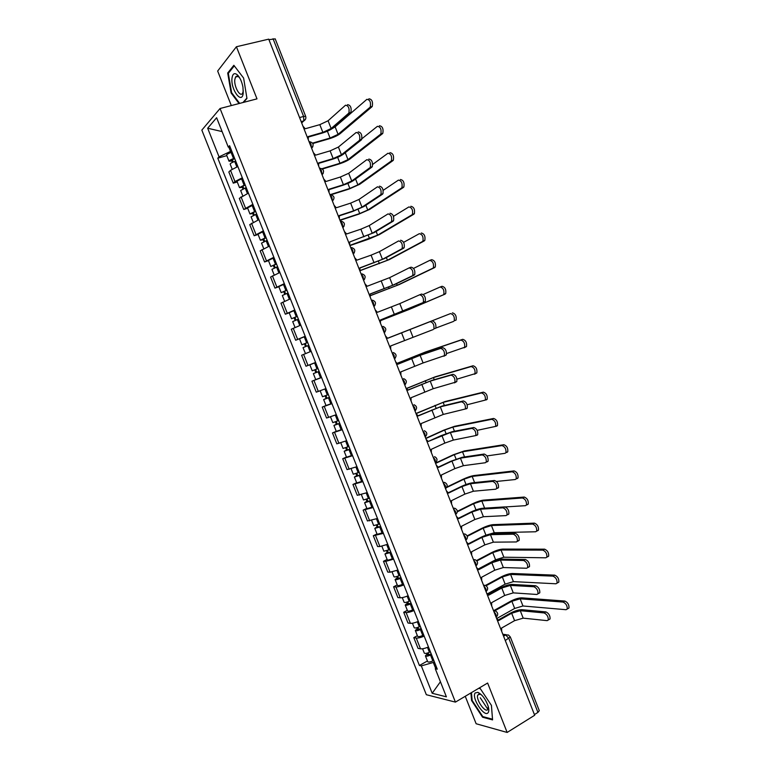 <?xml version="1.0" encoding="UTF-8"?>
<svg xmlns="http://www.w3.org/2000/svg" width="771" height="771" viewBox="0 0 771 771"><rect width="100%" height="100%" fill="white"/><g stroke="black" fill="none" stroke-linecap="round" stroke-linejoin="round"><path stroke-width="1.16" d="M237.169 76.657L237.189 76.175M465.25 696.29L476.131 723.747L507.145 732.45L534.679 715.257L268.722 39.148L236.418 46.742L217.663 71.038L231.329 105.569M220.053 108.509L201.838 130.116L426.334 694.71L455.42 702.111L220.053 108.509L256.994 98.861L236.418 46.742M487.889 709.368L480.256 697.784M507.145 732.45L487.629 683.029L455.42 702.111M505.284 640.528L510.296 636.933L539.286 710.66L537.927 712.394L508.86 638.465L505.709 634.947L502.943 634.581M534.419 714.582L537.927 712.394M268.934 39.697L275.199 38.849L305.663 116.344L303.61 116.44L273.05 38.723M237.863 166.526L230.519 170.343L228.842 172L233.276 183.161L234.962 181.551L242.325 177.783M237.256 181.975L233.276 183.161M248.407 193.107L239.309 198.349L243.732 209.481L252.859 204.334M247.693 208.257L243.732 209.481M258.931 219.629L249.756 224.64L254.16 235.753L263.374 230.828M258.102 234.471L254.16 235.753M269.426 246.084L260.174 250.874L264.569 261.957L273.859 257.263M268.491 260.637L264.569 261.957M279.902 272.491L270.573 277.059L274.958 288.113L284.326 283.641M278.851 286.745L274.958 288.113M290.349 298.84L280.943 303.176L285.328 314.211L294.773 309.971M289.192 312.795L285.328 314.211M300.786 325.131L291.293 329.236L295.669 340.252L305.191 336.233M305.268 336.426L295.669 340.252M307.677 352.742L301.625 355.248L305.991 366.235L315.59 362.437M315.59 362.457L305.991 366.235M321.574 377.53L311.937 381.202L316.283 392.16L325.96 388.584M317.064 379.139L311.937 381.202M331.935 403.647L322.22 407.098L326.567 418.036L336.31 414.682M326.008 405.517L322.22 407.098M342.276 429.707L332.484 432.936L336.821 443.845L346.642 440.713M336.252 431.317L332.484 432.936M352.588 455.709L342.719 458.716L347.046 469.606L356.944 466.696M346.468 457.049L342.719 458.716M362.881 481.653L352.945 484.448L357.262 495.31L367.227 492.621M356.665 482.733L352.945 484.448M373.154 507.549L363.141 510.113L367.449 520.965L377.491 518.488M366.842 508.368L363.141 510.113M383.399 533.378L373.309 535.729L377.607 546.552L379.901 546.552L387.726 544.297M376.99 533.937L373.309 535.729M393.624 559.158L385.779 561.355L383.466 561.298L387.755 572.092L390.087 572.198L397.952 570.048M387.119 559.457L383.466 561.298M403.831 584.881C400.371 586.307 397.74 587.001 395.957 586.972L393.595 586.798L397.875 597.573L400.255 597.795C402.048 597.853 404.679 597.168 408.138 595.742M397.229 584.919L393.595 586.798M414.017 610.545C410.558 611.981 407.917 612.637 406.105 612.531L403.705 612.251L407.975 623.007L410.394 623.334C412.225 623.469 414.865 622.823 418.316 621.387M407.319 610.324L403.705 612.251M424.175 636.152C420.725 637.588 418.075 638.224 416.234 638.041L413.796 637.656L418.055 648.382L420.513 648.816C422.363 649.028 425.023 648.411 428.464 646.975M417.381 635.68L413.796 637.656M228.842 147.174L230.519 151.405L231.734 151.068M230.519 151.405L219.051 156.86L207.669 128.227L216.622 117.732L228.274 147.097L230.25 147.338M436.386 666.944L435.278 668.775L437.282 669.189L229.594 145.7L228.274 147.097M435.278 668.775L446.399 696.82L432.194 693.274L421.313 665.893L433.292 662.453L435.596 668.245M219.051 156.86L217.798 158.19L419.414 665.498L421.313 665.893M243.491 102.389L246.961 98.457L243.617 78.064L233.854 65.294L227.705 73.014L231.117 92.983L239.039 103.555M470.898 692.946L471.582 700.531L482.559 717.213L492.573 719.892L491.435 705.398L480.131 688.397L478.993 688.146M434.372 661.846L433.292 662.453M226.809 155.636L217.798 158.19M427.423 660.978L419.414 665.498M207.669 128.227L222.115 131.59M440.424 681.757L432.194 693.274M231.724 92.819L231.117 92.983M228.775 72.753L227.705 73.014M483.321 716.741L482.559 717.213M472.131 700.203L471.582 700.531M347.519 104.673C350.516 105.087 351.653 107.67 350.921 112.412L348.887 112.98C349.61 108.229 348.473 105.646 345.485 105.232L328.089 120.758L319.82 124.651L305.22 128.757L302.964 126.203M308.467 137.016L321.989 133.152C326.837 131.648 330.537 129.913 333.111 127.957L350.66 112.711M308.284 139.734L308.284 136.544L322.866 132.381L331.135 128.516L348.627 113.279M368.875 98.784C371.93 99.17 373.058 101.724 372.248 106.446L370.263 107.005C371.063 102.283 369.935 99.729 366.88 99.334L335.134 126.868L332.147 128.68M234.731 158.643L231.223 160.397L232.582 160.291L231.869 161.014L229.026 161.226L226.607 155.125C226.713 154.422 228.216 153.525 231.098 152.446L232.129 152.08M234.557 158.209L233.526 158.566C230.645 159.655 229.141 160.541 229.026 161.226M233.266 162.006L232.293 159.558M369.993 107.304L338.064 134.337L330.075 138.048L312.621 143.098M235.704 161.1L234.673 161.457C231.792 162.546 230.288 163.423 230.163 164.107L232.167 169.148M312.872 143.512L329.217 138.78C333.872 137.325 337.457 135.667 339.963 133.797L371.979 106.745M232.418 162.382L231.869 161.014M358.168 131.908C361.165 132.381 362.312 134.935 361.618 139.58L359.594 140.177C360.288 135.523 359.141 132.969 356.154 132.496L338.402 147.049L330.123 150.865L315.609 155.144L313.354 152.61M318.818 163.327L332.253 159.308C337.081 157.756 340.792 156.06 343.403 154.2L361.31 139.927M318.664 166.122L318.664 162.922L333.149 158.585L341.447 154.788L359.286 140.524M368.798 159.086C371.795 159.607 372.952 162.141 372.287 166.7L370.282 167.317C370.938 162.758 369.772 160.223 366.794 159.693L348.694 173.282L340.387 177.022L325.96 181.484L323.724 178.968M329.15 189.589L342.497 185.397C347.307 183.806 351.027 182.139 353.677 180.395L371.93 167.085M329.024 192.442L329.015 189.242L343.413 184.732L351.73 181.002L369.926 167.702M231.994 78.179C230.539 89.687 242.152 105.174 243.222 93.012L242.952 87.181C241.959 82.015 240.224 78.025 237.738 75.211C234.635 72.426 232.717 73.418 231.994 78.179M239.887 78.237L239.174 77.379C237.661 75.876 236.456 75.77 235.55 77.061L234.808 79.596C233.864 86.554 240.195 97.695 242.595 93.252L243.318 90.833M246.903 98.071L242.961 102.524M239.656 103.391L231.618 92.674L228.322 73.322L234.288 65.853M475.158 692.975C471.177 697.707 484.583 718.09 488.159 712.626C489.026 711.363 489.026 709.224 488.168 706.188C485.624 699.133 482.183 694.526 477.847 692.339L475.158 692.975M481.663 695.028L480.034 694.122L477.75 695.047C475.62 699.461 485.335 713.416 487.831 709.455L488.255 706.506M491.416 705.369L492.496 719.189L482.791 716.596L472.151 700.434L471.447 692.618M478.724 688.301L480.294 688.657M379.399 125.75C382.445 126.193 383.592 128.728 382.811 133.344L380.835 133.932C381.606 129.306 380.46 126.772 377.414 126.328L359.855 140.351M245.226 185.079L241.699 186.784L243.038 186.64L242.306 187.314L239.502 187.623L237.092 181.542C237.227 180.906 238.74 180.048 241.622 178.959L242.653 178.593M245.072 184.703L239.502 187.623M243.781 188.49L242.788 186.004M380.517 134.279L347.981 159.636L339.972 163.269L322.037 168.695M246.219 187.584L240.648 190.495L242.701 195.68M322.451 168.994L339.105 163.963C343.731 162.459 347.326 160.831 349.861 159.067L382.493 133.691M242.932 188.876L242.306 187.314M389.895 152.658C392.94 153.15 394.097 155.665 393.355 160.195L391.389 160.802C392.121 156.262 390.964 153.757 387.929 153.256L372.73 164.396M255.693 211.456L252.156 213.124L253.476 212.921L252.724 213.548L249.958 213.962L247.549 207.891L253.139 205.038M255.558 211.138L249.958 213.962M254.266 214.926L253.264 212.382M391.022 161.187L357.869 184.867L349.851 188.442L330.142 194.668M256.704 214.01L251.095 216.834L253.206 222.154M331.106 194.726L348.964 189.088L359.749 184.279L392.988 160.58M253.418 215.302L252.724 213.548M379.409 186.196C382.387 186.775 383.572 189.29 382.936 193.752L380.941 194.398C381.568 189.936 380.392 187.42 377.414 186.833L358.968 199.458L350.641 203.13L336.301 207.765L334.065 205.269M339.452 215.784L352.723 211.437L363.931 206.532L382.532 194.186M339.356 218.713L339.346 215.504L353.658 210.811L361.985 207.168L380.537 194.832M389.991 213.249C392.969 213.885 394.154 216.381 393.567 220.747L391.581 221.422C392.169 217.056 390.974 214.55 388.006 213.914L369.213 225.575L360.867 229.18L346.613 233.979L344.386 231.512M349.668 244.927L349.745 241.959L374.157 232.611L393.104 221.219M349.745 241.959L372.229 233.266L391.128 221.894M400.554 240.244C403.522 240.928 404.727 243.414 404.168 247.693L402.192 248.387C402.751 244.108 401.546 241.622 398.578 240.938L379.428 251.645L371.073 255.162L356.906 260.145L354.689 257.697M359.999 268.009L384.363 258.632L403.657 248.195M359.961 271.084L359.932 267.855L382.445 259.316L401.691 248.888M400.371 179.508C403.406 180.048 404.573 182.534 403.879 186.977L401.922 187.604C402.616 183.17 401.45 180.674 398.414 180.125L383.197 190.331M266.13 237.786L262.583 239.405L263.884 239.155L263.113 239.733L260.396 240.244L257.986 234.191L263.615 231.435M266.024 237.516L260.396 240.244M264.742 241.304L263.711 238.711M401.508 188.037L367.748 210.059L359.71 213.557L339.895 220.092M267.161 240.388L261.533 243.106L263.701 248.57M340.001 220.352L358.804 214.155L369.608 209.442L403.455 187.411M263.884 241.67L263.113 239.733M410.827 206.291C413.854 206.888 415.039 209.355 414.374 213.702L412.427 214.367C413.083 210.011 411.907 207.544 408.881 206.936L393.48 216.323M276.548 264.048L270.804 266.477L268.404 260.425L274.062 257.765M276.471 263.836L270.804 266.477M275.18 267.624L274.129 264.983M411.965 214.83L377.597 235.184L349.851 245.39M277.608 266.699L271.941 269.33L274.158 274.929M349.928 245.592L368.625 239.174L379.448 234.548L413.902 214.174M274.331 267.99L273.483 265.86M421.255 233.015C424.272 233.671 425.467 236.119 424.84 240.379L422.913 241.063C423.53 236.803 422.335 234.345 419.318 233.69L403.609 242.354M286.947 290.253L281.193 292.643L278.803 286.61L284.48 284.046M286.889 290.098L281.193 292.643M285.607 293.886L284.538 291.187M422.392 241.564L387.428 260.27L360.182 270.486M288.017 292.961L282.321 295.486L284.605 301.23M360.124 270.679L389.278 259.615L424.32 240.889M284.75 294.243L283.824 291.93M409.353 267.807L411.088 267.18C414.046 267.923 415.27 270.38 414.74 274.572L412.784 275.295C413.304 271.103 412.09 268.636 409.131 267.894L389.634 277.647L367.169 286.253L364.972 283.824M370.234 294.04L394.54 284.605L414.191 275.112M370.225 297.182L370.196 293.944L392.641 285.309L412.234 275.835M429.967 260.299L431.654 259.682C434.671 260.386 435.885 262.824 435.287 266.997L433.369 267.701C433.957 263.528 432.743 261.09 429.736 260.386L413.564 268.395M297.327 316.409L291.563 318.751L289.173 312.727L294.888 310.26M297.278 316.303L291.563 318.751M296.006 320.09L294.907 317.344M432.801 268.241L397.248 285.299L370.572 295.495M298.416 319.155L292.691 321.594L295.023 327.473M370.572 295.601L399.079 284.615L434.719 267.537M295.148 320.447L294.156 317.941M419.761 294.753L421.602 294.05C424.561 294.85 425.785 297.298 425.293 301.403L423.346 302.145C423.838 298.04 422.604 295.592 419.655 294.792L399.812 303.601L377.414 312.303L375.226 309.894M380.45 320.013L424.696 301.962M380.469 323.222L380.431 319.975L422.749 302.714M440.241 286.976L442.043 286.292C445.05 287.043 446.274 289.472 445.715 293.558L443.807 294.291C444.356 290.204 443.132 287.776 440.135 287.014L423.26 294.464M307.677 342.497L301.904 344.81L299.524 338.797M307.658 342.449L301.904 344.81M306.376 346.237L305.268 343.442M443.19 294.859L407.04 310.27L380.643 320.553M308.785 345.302L303.032 347.644L305.489 353.629M311.176 351.325L305.412 353.648M380.652 320.591L408.861 309.566L445.098 294.127M305.518 346.584L304.458 343.895M387.64 338.296L432.088 320.861C435.037 321.719 436.28 324.148 435.817 328.167L433.89 328.938C434.343 324.919 433.1 322.48 430.151 321.632L387.64 338.305L385.452 335.905M390.685 349.205L390.656 345.957L433.244 329.535M452.404 312.843C455.401 313.652 456.634 316.062 456.114 320.061L454.225 320.823C454.736 316.814 453.502 314.404 450.505 313.585L387.611 338.228L450.505 313.585M318.009 368.548L312.226 370.803L309.846 364.808L315.618 362.524M321.517 377.395L320.514 377.79L318.124 371.786L319.136 371.381L315.512 372.779L316.717 372.287L315.609 369.492M318.124 371.786L313.354 373.636L315.85 372.615L314.741 369.829M320.514 377.79L315.725 379.621L313.354 373.636M316.727 372.316L315.85 372.615M453.56 321.411L435.885 328.041M397.817 364.172L421.978 354.564L442.554 347.615C445.503 348.521 446.756 350.94 446.322 354.882L443.874 356.231M420.108 355.335L423.086 362.948L444.404 355.682C444.828 351.74 443.576 349.311 440.626 348.405L420.108 355.335L397.846 364.24L395.668 361.859M400.891 375.13L400.853 371.882L423.086 362.948M397.354 363.237L425.486 352L462.735 339.327C465.732 340.194 466.985 342.584 466.494 346.516L464.065 347.846M446.631 353.532L464.605 347.297C465.096 343.365 463.843 340.975 460.856 340.107L423.684 352.742L397.393 363.295M328.34 394.579L322.529 396.747L320.177 390.82M329.429 397.344L325.805 398.713L326.991 398.173L325.94 395.533M329.458 397.412L323.647 399.571L326.104 398.453L325.083 395.86M331.838 403.416L326.017 405.546L323.647 399.571M327.039 398.299L326.104 398.453M407.975 390.001L432.078 380.325L452.991 374.311C455.931 375.275 457.203 377.684 456.808 381.539L454.437 382.879M430.218 381.115L433.196 388.709L454.9 382.368C455.295 378.503 454.023 376.084 451.083 375.13L430.218 381.115L408.023 390.126L405.854 387.765M411.068 401.007L411.02 397.74L433.196 388.709M406.809 388.314L435.21 376.817L473.047 365.762C476.035 366.678 477.297 369.058 476.844 372.913L474.493 374.234M457.001 379.139L474.975 373.713C475.428 369.868 474.155 367.478 471.177 366.562L433.427 377.578L406.915 388.411M338.642 420.561L332.802 422.633L330.518 416.87M339.712 423.26L336.079 424.59L337.235 424.011L336.252 421.515M339.76 423.385L333.92 425.447L336.339 424.233L335.385 421.843M342.141 429.37L336.291 431.413L333.92 425.447M337.322 424.214L336.339 424.233M418.113 415.762L442.159 406.038L463.41 400.949C466.349 401.961 467.631 404.361 467.265 408.138L466.484 408.784M440.308 406.847L443.286 414.422L465.366 408.987C465.732 405.199 464.45 402.799 461.511 401.787L440.308 406.847L418.181 415.945L416.022 413.613M421.217 426.826L421.168 423.549L443.286 414.422M415.974 413.478L444.925 401.575L483.34 392.14C486.318 393.104 487.6 395.475 487.176 399.253L486.376 399.898M467.168 404.756L485.316 400.082C485.73 396.304 484.458 393.933 481.48 392.959L443.142 402.366L416.08 413.632M348.926 446.476L343.056 448.462L340.83 442.862M349.976 449.127L346.333 450.409L347.47 449.782L346.536 447.44M350.044 449.3L344.174 451.276L346.545 449.965L345.678 447.758M352.414 455.275L346.536 457.222L344.174 451.276M347.586 450.081L346.545 449.965M450.38 432.521L453.348 440.077L475.813 435.557C476.141 431.847 474.849 429.457 471.919 428.387L450.38 432.521L428.223 441.475L440.81 435.75L452.22 431.683L473.808 427.519C476.738 428.589 478.039 430.979 477.692 434.69L476.873 435.345M431.355 452.587L431.307 449.31L444.857 443.084L453.348 440.077M428.223 441.475L426.17 439.403M425.737 438.314L443.604 430.228L454.611 426.296L493.613 418.451C496.582 419.472 497.873 421.833 497.478 425.534L496.63 426.199M477.153 430.353L495.637 426.392C496.023 422.691 494.731 420.33 491.763 419.299L452.837 427.095L444.655 430.025L425.833 438.545M359.19 472.344L353.291 474.232L351.133 468.797M360.211 474.926L356.559 476.179L357.677 475.505L356.809 473.317M360.308 475.158L354.4 477.037L356.742 475.64L355.942 473.625M362.669 481.123L356.761 482.974L354.4 477.037M357.831 475.89L356.742 475.64M438.314 467.13L450.823 461.251L462.263 457.28L484.178 454.032C487.108 455.16 488.419 457.54 488.101 461.183L487.233 461.839M460.432 458.138L463.39 465.684L485.364 462.735L486.231 462.08C486.54 458.437 485.229 456.046 482.309 454.919L460.432 458.138L451.931 461.097L438.429 467.438L436.29 465.135M441.465 478.29L441.407 475.003L454.88 468.614L463.39 465.684M435.49 463.101L453.252 454.803L464.277 450.958L503.858 444.713C506.826 445.783 508.128 448.144 507.761 451.767L506.875 452.442M486.954 455.931L505.044 453.319L505.93 452.644C506.287 449.021 504.986 446.66 502.017 445.58L462.513 451.777L454.321 454.639L435.605 463.381M369.425 498.153L363.498 499.955L361.406 494.674M370.427 500.678L366.755 501.882L367.863 501.169L367.054 499.126M370.543 500.967L364.606 502.75L366.909 501.256L366.186 499.435M372.904 506.913L366.957 508.677L364.606 502.75M368.046 501.642L366.909 501.256M448.375 492.727L460.817 486.694C465.356 484.593 469.173 483.301 472.276 482.819L494.529 480.497C497.449 481.673 498.77 484.043 498.49 487.619L497.574 488.284M470.455 483.706L473.404 491.233L495.714 489.2L496.63 488.535C496.91 484.959 495.589 482.588 492.669 481.403L470.455 483.706L461.935 486.588L448.52 493.093L446.39 490.809M451.555 503.935L451.498 500.649L464.884 494.095L473.404 491.233M446.929 487.002L462.879 479.321C467.245 477.316 470.927 476.064 473.924 475.562L514.084 470.908C517.042 472.035 518.353 474.387 518.025 477.943L517.09 478.627M496.495 481.451L515.269 479.523L516.204 478.849C516.531 475.283 515.211 472.941 512.252 471.804L472.17 476.411L463.959 479.205L446.65 487.551M379.64 523.914L373.684 525.61L371.651 520.492M380.623 526.371L376.942 527.537L378.021 526.776L377.27 524.887M380.758 526.709L374.793 528.405L377.048 526.815L376.402 525.196M383.11 532.645L377.144 534.322L374.793 528.405M378.243 527.345L377.048 526.815M458.427 518.276L470.792 512.089C475.302 509.949 479.128 508.687 482.27 508.301L504.86 506.894C507.771 508.118 509.111 510.489 508.85 513.997L507.896 514.662M480.458 509.207L483.407 516.724L506.055 515.606L507 514.941C507.251 511.433 505.921 509.062 503.01 507.829L480.458 509.207L471.929 512.021L458.591 518.7L456.471 516.435M461.627 529.532L461.559 526.236L474.869 519.519L483.407 516.724M457.348 511.318L472.478 503.8C476.825 501.748 480.516 500.524 483.542 500.119L524.28 497.054C527.239 498.239 528.569 500.572 528.26 504.07L527.287 504.754M505.304 506.933L525.475 505.68L526.448 504.995C526.747 501.497 525.417 499.155 522.468 497.97L481.808 500.986L473.577 503.723L457.338 511.79M389.837 549.607L383.852 551.217L381.886 546.263M390.791 552.007L387.1 553.135L388.16 552.325L387.476 550.59M390.945 552.402L384.96 554.012L387.177 552.315L386.608 550.889M393.297 558.329L392.314 558.753C389.509 559.91 387.842 560.295 387.302 559.91L384.96 554.012M388.42 552.98L387.177 552.315M468.45 543.767L480.738 537.426C485.229 535.247 489.065 534.014 492.245 533.734L515.163 533.233C518.073 534.515 519.413 536.876 519.191 540.317L518.199 540.982M490.443 534.66L493.382 542.158L516.358 541.955L517.351 541.29C517.572 537.85 516.233 535.479 513.322 534.187L490.443 534.66L481.894 537.406L468.643 544.249L466.532 542.003M471.669 555.072L471.601 551.776L484.834 544.885L493.382 542.158M467.159 535.845L482.068 528.222C486.395 526.13 490.086 524.935 493.151 524.637L534.457 523.133C537.416 524.376 538.756 526.709 538.476 530.14L537.454 530.814M487.378 534.737L494.259 532.742L535.662 531.768L536.674 531.094C536.944 527.653 535.604 525.321 532.655 524.078L491.426 525.523L483.186 528.183L467.332 536.298M400.014 575.253L399.031 575.686C396.227 576.833 394.55 577.2 394 576.775L392.092 571.966M400.939 577.595L397.238 578.684L398.279 577.826L397.653 576.236M401.122 578.038L400.139 578.472C397.335 579.628 395.658 579.985 395.099 579.551L397.277 577.768L396.786 576.535M403.464 583.946L402.481 584.389C399.686 585.536 398 585.893 397.441 585.44L395.099 579.551M398.578 578.568L397.277 577.768M478.444 569.21L490.674 562.714C495.136 560.488 498.982 559.283 502.191 559.11L525.437 559.515C528.357 560.854 529.706 563.206 529.504 566.589L528.472 567.254M500.408 560.064L503.338 567.543L526.641 568.246L527.672 567.581C527.875 564.199 526.526 561.837 523.615 560.498L500.408 560.064L491.84 562.743L478.675 569.74L476.565 567.514M481.692 580.563L481.624 577.248L494.77 570.193L503.338 567.543M476.545 560.536L491.638 552.595C495.936 550.465 499.637 549.299 502.74 549.087L544.615 549.164C547.564 550.455 548.913 552.788 548.663 556.151L547.603 556.826M478.319 568.969L495.589 559.794L503.848 557.211L545.82 557.799L546.88 557.125C547.121 553.761 545.772 551.429 542.823 550.128L501.025 550.002L492.765 552.605L476.912 560.951M410.162 600.84L409.189 601.274C406.394 602.43 404.698 602.768 404.12 602.267L402.269 597.621M411.068 603.124L407.358 604.175L408.379 603.269L407.811 601.833M411.271 603.626L410.288 604.059C407.493 605.216 405.806 605.543 405.218 605.042L407.358 603.173L406.934 602.122M413.603 609.514L412.63 609.957C409.835 611.114 408.148 611.442 407.551 610.921L405.218 605.042M408.707 604.107L408.379 603.269L407.358 603.173M488.428 594.595L500.581 587.945C505.024 585.671 508.87 584.505 512.127 584.437L535.7 585.738C538.611 587.126 539.97 589.478 539.796 592.803L538.717 593.458M510.354 585.411L513.274 592.87L536.905 594.47L537.975 593.815C538.158 590.499 536.789 588.138 533.889 586.741L510.354 585.411L501.767 588.013L488.679 595.183L486.578 592.976M491.696 605.987L491.628 602.671L504.687 595.463L513.274 592.87M485.46 585.43L501.179 576.91C505.468 574.752 509.168 573.605 512.31 573.499L554.754 575.137C557.693 576.477 559.052 578.809 558.83 582.115L557.732 582.789M487.735 593.66L505.14 584.139L513.419 581.623L555.958 583.782L557.057 583.117C557.279 579.802 555.91 577.469 552.971 576.13L510.595 574.424L502.326 576.968L486.096 585.767M420.291 626.37L419.318 626.813C416.533 627.97 414.827 628.278 414.22 627.71L412.437 623.228M421.178 628.596L417.448 629.608L418.451 628.664L417.94 627.372M421.4 629.146L420.417 629.589C417.631 630.755 415.935 631.054 415.318 630.485L417.41 628.51L417.072 627.652M423.732 635.034L422.759 635.477C419.964 636.644 418.267 636.933 417.641 636.345L415.318 630.485M418.817 629.579L418.451 628.664L417.41 628.51M498.384 619.923L510.46 613.118C514.883 610.805 518.748 609.668 522.034 609.707L545.935 611.904C548.846 613.35 550.215 615.701 550.06 618.959L548.952 619.605M520.271 610.699L523.191 618.149L547.15 620.645L548.258 620C548.412 616.742 547.034 614.381 544.133 612.935L520.271 610.699L511.665 613.234L498.664 620.568L496.572 618.381M501.68 631.362L501.603 628.047L514.585 620.665L523.191 618.149M496.148 617.301L496.302 617.051C498.365 614.776 498.143 612.772 495.628 611.056L493.565 610.728L510.71 601.187C514.97 598.98 518.69 597.872 521.851 597.853L564.864 601.052C567.803 602.45 569.181 604.772 568.979 608.02L567.841 608.685M496.832 618.467L514.681 608.444L522.969 605.987L566.078 609.707L567.215 609.042C567.408 605.794 566.039 603.462 563.09 602.064L520.155 598.807L511.867 601.284L494.905 610.738M430.401 651.852L429.428 652.295C426.642 653.461 424.937 653.731 424.301 653.104L422.575 648.768M431.259 654.02L427.519 654.984L428.512 653.991L428.05 652.854M431.5 654.618L430.526 655.071C427.741 656.237 426.035 656.497 425.399 655.861L427.452 653.798L427.182 653.124M433.832 660.487L432.859 660.94C430.073 662.106 428.358 662.366 427.722 661.711L425.399 655.861M428.907 655.003L428.512 653.991L427.452 653.798M496.1 617.166L496.023 614.458L493.835 611.403M486.077 591.694L485.932 588.803L483.754 585.787M475.977 566.03L475.813 563.09L473.654 560.112M465.857 540.307L465.684 537.32L463.525 534.37M455.719 514.527L455.526 511.501L453.387 508.59M445.869 488.409L445.349 485.624L443.219 482.742M434.574 456.634C437.475 458.253 437.755 460.297 435.403 462.754L435.143 459.689L433.032 456.837M424.301 430.7C427.279 432.29 427.577 434.343 425.178 436.849L424.917 433.697L422.816 430.883M414.943 410.866L414.673 407.647L412.581 404.871M404.698 384.806L404.409 381.539L402.327 378.802M394.424 358.698L394.116 355.373L392.053 352.675M384.122 332.523L383.804 329.15L381.751 326.49M373.81 306.299L373.463 302.878L371.429 300.247M363.469 280.008L363.112 276.538L361.088 273.946M353.108 253.669L352.723 250.141L350.718 247.587M342.719 227.262L342.324 223.696L340.329 221.171M332.311 200.807L331.896 197.183L329.911 194.706M321.883 174.285L321.449 170.613L319.473 168.174M311.426 147.714L310.973 143.994L309.017 141.585M503.569 636.171L505.709 634.947L508.465 635.005L510.296 636.933M301.683 122.936L303.803 120.893L303.61 116.44L299.562 117.558M301.22 121.77L303.629 121.105L305.567 119.11M410.394 623.334L406.105 612.531M400.255 597.795L395.957 586.972M390.087 572.198L385.779 561.355M379.901 546.552L375.593 535.681M369.695 520.839L365.367 509.949M359.469 495.078L355.132 484.169M349.215 469.269L344.868 458.331M338.941 443.392L334.585 432.435M328.648 417.468L324.283 406.481M318.327 391.485L313.961 380.469M307.986 365.435L303.61 354.4M297.625 339.336L293.231 328.282M287.236 313.18L282.841 302.107M276.828 286.976L272.423 275.864M266.4 260.704L261.976 249.573M255.943 234.374L251.51 223.224M245.467 207.987L241.024 196.807M234.962 181.551L230.519 170.343M420.513 648.816L416.234 638.041M311.648 148.273L312.891 146.615M322.085 174.805L323.29 173.215M342.893 227.696L344.011 226.269M353.263 254.054L354.332 252.715M363.604 280.355L364.625 279.112M373.925 306.598L374.889 305.451M384.228 332.783L385.115 331.742M394.511 358.91L395.321 357.985M404.765 384.989L405.498 384.18M415 411.001L415.636 410.317M425.207 436.955L425.746 436.405M443.026 482.26L444.819 482.511C447.643 484.149 447.903 486.183 445.609 488.602L445.542 488.641M453.175 508.07L455.035 508.34C457.781 509.988 458.041 512.011 455.796 514.402L455.69 514.45M463.304 533.811L465.221 534.101C467.91 535.778 468.151 537.792 465.954 540.143L465.906 540.172M473.413 559.505L475.379 559.813C478.01 561.5 478.242 563.505 476.092 565.837L475.938 565.914M483.504 585.141L485.518 585.468C488.082 587.165 488.313 589.169 486.202 591.473L486.029 591.569M319.82 124.651L322.866 132.381M328.089 120.758L331.135 128.516M233.526 158.566L231.098 152.446M330.075 138.048L327.386 131.195M236.842 166.912L234.673 161.457M338.064 134.337L335.134 126.868M330.123 150.865L333.149 158.585M338.402 147.049L341.447 154.788M340.387 177.022L343.413 184.732M348.694 173.282L351.73 181.002M244.041 185.069L241.622 178.959M339.972 163.269L337.64 157.323M247.385 193.492L245.188 187.951M347.981 159.636L345.263 152.716M254.536 211.505L252.117 205.404M349.851 188.442L347.875 183.402M257.909 220.014L255.673 214.386M357.869 184.867L355.576 179.017M350.641 203.13L353.658 210.811M358.968 199.458L361.985 207.168M360.867 229.18L363.883 236.842M369.213 225.575L372.229 233.266M371.073 255.162L374.08 262.824M379.428 251.645L382.445 259.316M265.002 237.892L262.593 231.801M359.71 213.557L358.091 209.423M268.414 246.479L266.14 240.764M367.748 210.059L365.859 205.25M275.449 264.212L273.04 258.14M369.55 238.624L368.278 235.396M278.89 272.886L276.587 267.074M377.597 235.184L376.123 231.425M285.868 290.484L283.468 284.422M379.361 263.643L378.445 261.302M289.347 299.235L287.005 293.337M387.428 260.27L386.367 257.553M381.26 281.107L384.257 288.74M389.634 277.647L392.641 285.309M296.266 316.688L293.876 310.646M389.162 288.605L388.594 287.159M299.774 325.526L297.404 319.541M397.248 285.299L396.583 283.612M391.417 306.983L394.405 314.597M399.812 303.601L402.809 311.243M306.646 342.844L304.256 336.811M398.935 313.508L398.713 312.949M310.164 351.721L307.774 345.687M407.04 310.27L406.78 309.624M430.151 321.632L432.088 320.861M401.556 332.802L404.544 340.406M409.97 329.496L412.957 337.12M317.006 368.943L314.616 362.929M440.626 348.405L442.554 347.615M411.675 358.573L414.653 366.158M460.856 340.107L462.735 339.327M327.338 394.983L324.957 388.989M415.926 356.819L415.559 355.865M330.836 403.811L328.456 397.817M424.117 353.841L423.684 352.742M451.083 375.13L452.991 374.311M421.766 384.286L424.744 391.861M471.177 366.562L473.047 365.762M337.64 420.966L335.308 415.077M425.997 382.464L425.274 380.633M341.139 429.775L338.768 423.79M434.256 379.698L433.427 377.578M461.511 401.787L463.41 400.949M431.847 409.941L434.815 417.496M481.48 392.959L483.34 392.14M347.933 446.891L345.639 441.118M436.039 408.061L434.979 405.353M351.422 455.69L349.051 449.715M444.375 405.507L443.142 402.366M471.919 428.387L473.808 427.519M441.899 435.548L444.857 443.084M491.763 419.299L493.613 418.451M358.197 472.758L355.942 467.091M446.062 433.601L444.655 430.025M361.676 481.538L359.315 475.572M454.466 431.249L452.837 427.095M482.309 454.919L484.178 454.032M451.931 461.097L454.88 468.614M502.017 445.58L503.858 444.713M368.442 498.577L366.235 493.016M456.066 459.082L454.321 454.639M371.911 507.337L369.55 501.381M464.537 456.943L462.513 451.777M492.669 481.403L494.529 480.497M461.935 486.588L464.884 494.095M512.252 471.804L514.084 470.908M378.657 524.338L376.499 518.883M466.041 484.516L463.959 479.205M382.127 533.069L379.766 527.133M474.589 482.579L472.17 476.411M503.01 507.829L504.86 506.894M471.929 512.021L474.869 519.519M522.468 497.97L524.28 497.054M388.854 550.041L386.734 544.692M476.006 509.891L473.577 503.723M392.314 558.753L389.962 552.836M484.622 508.156L481.808 500.986M513.322 534.187L515.163 533.233M481.894 537.406L484.834 544.885M532.655 524.078L534.457 523.133M399.031 575.686L396.959 570.453M485.942 535.209L483.186 528.183M402.481 584.389L400.139 578.472M494.259 532.742L491.426 525.523M523.615 560.498L525.437 559.515M491.84 562.743L494.77 570.193M542.823 550.128L544.615 549.164M409.189 601.274L407.155 596.147M495.589 559.794L492.765 552.605M412.63 609.957L410.288 604.059M503.848 557.211L501.025 550.002M533.889 586.741L535.7 585.738M501.767 588.013L504.687 595.463M552.971 576.13L554.754 575.137M419.318 626.813L417.323 621.792M505.14 584.139L502.326 576.968M422.759 635.477L420.417 629.589M513.419 581.623L510.595 574.424M544.133 612.935L545.935 611.904M511.665 613.234L514.585 620.665M563.09 602.064L564.864 601.052M429.428 652.295L427.481 647.38M514.681 608.444L511.867 601.284M432.859 660.94L430.526 655.071M522.969 605.987L520.155 598.807M311.58 148.099C314.202 144.707 313.44 142.558 309.277 141.642M322.018 174.622C324.63 171.355 323.916 169.206 319.888 168.194M332.426 201.096C335.019 197.935 334.373 195.795 330.47 194.697M342.816 227.512C345.398 224.448 344.801 222.327 341.023 221.142M353.185 253.871C355.749 250.903 355.2 248.792 351.537 247.539M363.536 280.181C366.071 277.29 365.57 275.189 362.023 273.869M373.858 306.424C376.383 303.62 375.92 301.528 372.48 300.15M384.17 332.619C386.666 329.892 386.242 327.8 382.908 326.374M394.453 358.766C396.92 356.096 396.545 354.024 393.297 352.54M404.708 384.854C407.165 382.243 406.809 380.17 403.657 378.648M414.952 410.885C417.381 408.331 417.063 406.269 413.998 404.708M301.162 121.625L303.803 120.893C305.615 119.833 306.232 118.32 305.663 116.344M502.817 634.263L506.219 634.716M350.921 112.412L348.887 112.98M372.248 106.446L370.263 107.005M361.618 139.58L359.594 140.177M372.287 166.7L370.282 167.317M238.008 76.454L235.55 77.061M239.174 77.379L237.738 75.211M479.514 693.996L477.75 695.047M480.034 694.122L477.847 692.339M382.811 133.344L380.835 133.932M393.355 160.195L391.389 160.802M382.936 193.752L380.941 194.398M393.567 220.747L391.581 221.422M404.168 247.693L402.192 248.387M403.879 186.977L401.922 187.604M414.374 213.702L412.427 214.367M424.84 240.379L422.913 241.063M414.74 274.572L412.784 275.295M435.287 266.997L433.369 267.701M425.293 301.403L423.346 302.145M445.715 293.558L443.807 294.291M435.817 328.167L433.89 328.938M456.114 320.061L454.225 320.823M446.322 354.882L444.404 355.682M466.494 346.516L464.605 347.297M456.808 381.539L454.9 382.368M476.844 372.913L474.975 373.713M467.265 408.138L465.366 408.987M487.176 399.253L485.316 400.082M477.692 434.69L475.813 435.557M497.478 425.534L495.637 426.392M488.101 461.183L486.231 462.08M507.761 451.767L505.93 452.644M498.49 487.619L496.63 488.535M518.025 477.943L516.204 478.849M508.85 513.997L507 514.941M528.26 504.07L526.448 504.995M519.191 540.317L517.351 541.29M538.476 530.14L536.674 531.094M529.504 566.589L527.672 567.581M548.663 556.151L546.88 557.125M539.796 592.803L537.975 593.815M558.83 582.115L557.057 583.117M550.06 618.959L548.258 620M568.979 608.02L567.215 609.042"/></g></svg>
